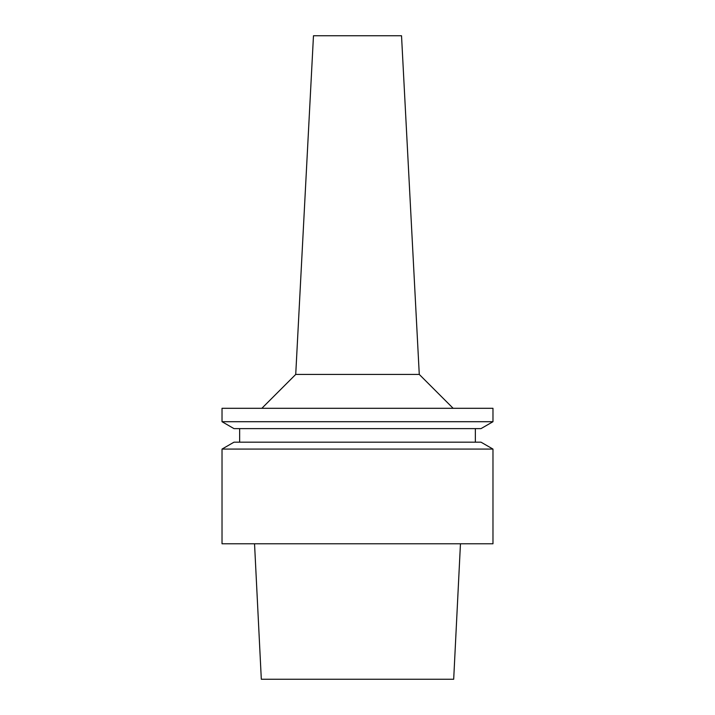 <?xml version="1.0" encoding="UTF-8"?>
<svg xmlns="http://www.w3.org/2000/svg" width="715" height="715" viewBox="0 0 715 715"><rect width="100%" height="100%" fill="white"/><g stroke="black" fill="none" stroke-linecap="round" stroke-linejoin="round"><path stroke-width="1.07" d="M254.54 543.775L261.315 679.25L453.685 679.25L460.46 543.775M222.025 543.775L492.975 543.775L492.975 449.083L222.025 449.083L222.025 543.775M492.975 449.083L480.998 442.174L234.002 442.174L222.025 449.083M234.002 428.625L480.998 428.625L492.975 421.707L222.025 421.707L234.002 428.625M492.975 421.707L492.975 408.301L222.025 408.301L222.025 421.707M419.276 374.437L401.526 35.75L313.474 35.75L295.724 374.437L419.276 374.437L453.149 408.301M239.641 428.625L239.641 442.174M475.359 428.625L475.359 442.174M295.724 374.437L261.851 408.301"/></g></svg>
